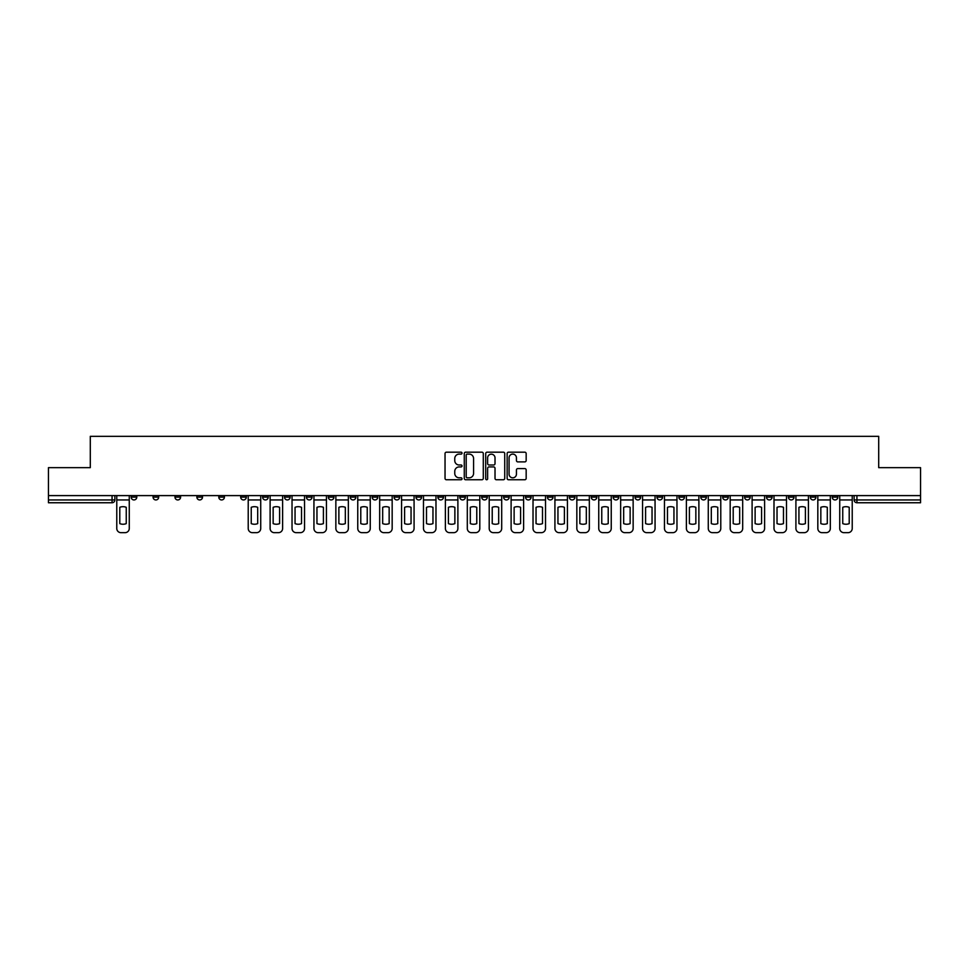 <?xml version="1.0" encoding="UTF-8"?>
<svg xmlns="http://www.w3.org/2000/svg" width="969" height="969" viewBox="0 0 969 969"><rect width="100%" height="100%" fill="white"/><g stroke="black" fill="none" stroke-linecap="round" stroke-linejoin="round"><path stroke-width="1.45" d="M462.031 453.141A0.969 0.969 0 0 0 461.062 452.184L446.418 452.184A1.381 1.381 0 0 0 445.037 453.553L445.037 478.371A1.381 1.381 0 0 0 446.418 479.752L461.062 479.752A0.969 0.969 0 0 0 462.031 478.783A0.969 0.969 0 0 0 461.062 477.814L459.173 477.814A4.409 4.409 0 0 1 454.764 473.405L454.764 471.334A4.409 4.409 0 0 1 459.173 466.925L461.062 466.925A0.969 0.969 0 0 0 462.031 465.968A0.969 0.969 0 0 0 461.062 464.999L459.173 464.999A4.409 4.409 0 0 1 454.764 460.59L454.764 458.519A4.409 4.409 0 0 1 459.173 454.11L461.062 454.11A0.969 0.969 0 0 0 462.031 453.141M722.68 495.595L722.68 497.133L728.3 497.133A2.81 2.81 0 0 1 725.49 499.943A2.81 2.81 0 0 1 722.68 497.133L722.68 495.595M700.769 495.595L700.769 497.133L706.389 497.133A2.81 2.81 0 0 1 703.579 499.943A2.81 2.81 0 0 1 700.769 497.133L700.769 495.595M569.324 495.595L569.324 497.133L574.944 497.133A2.81 2.81 0 0 1 572.134 499.943A2.81 2.81 0 0 1 569.324 497.133L569.324 495.595M547.412 495.595L547.412 497.133L553.033 497.133A2.81 2.81 0 0 1 550.222 499.943A2.81 2.81 0 0 1 547.412 497.133L547.412 495.595M525.513 495.595L525.513 497.133L531.121 497.133A2.81 2.81 0 0 1 528.311 499.943A2.81 2.81 0 0 1 525.513 497.133L525.513 495.595M481.69 495.595L481.69 497.133L487.31 497.133A2.81 2.81 0 0 1 484.5 499.943A2.81 2.81 0 0 1 481.69 497.133L481.69 495.595M437.879 497.133L437.879 495.595L437.879 497.133A2.81 2.81 0 0 0 440.689 499.943A2.81 2.81 0 0 1 437.879 497.133L443.487 497.133A2.81 2.81 0 0 1 440.689 499.943A2.81 2.81 0 0 0 443.487 497.133L443.487 495.595L443.487 497.133M415.967 497.133L415.967 495.595L415.967 497.133A2.81 2.81 0 0 0 418.778 499.943A2.81 2.81 0 0 1 415.967 497.133L421.588 497.133A2.81 2.81 0 0 1 418.778 499.943M394.056 497.133L394.056 495.595L394.056 497.133A2.81 2.81 0 0 0 396.866 499.943A2.81 2.81 0 0 1 394.056 497.133L399.676 497.133A2.81 2.81 0 0 1 396.866 499.943A2.81 2.81 0 0 0 399.676 497.133L399.676 495.595L399.676 497.133M372.157 495.595L372.157 497.133L377.765 497.133A2.81 2.81 0 0 1 374.967 499.943A2.81 2.81 0 0 1 372.157 497.133L372.157 495.595M350.245 495.595L350.245 497.133L355.865 497.133A2.81 2.81 0 0 1 353.055 499.943A2.81 2.81 0 0 1 350.245 497.133L350.245 495.595M328.334 495.595L328.334 497.133L333.954 497.133A2.81 2.81 0 0 1 331.144 499.943A2.81 2.81 0 0 1 328.334 497.133L328.334 495.595M306.434 497.133L306.434 495.595L306.434 497.133A2.81 2.81 0 0 0 309.232 499.943A2.81 2.81 0 0 1 306.434 497.133L312.042 497.133A2.81 2.81 0 0 1 309.232 499.943M262.611 497.133L262.611 495.595L262.611 497.133A2.81 2.81 0 0 0 265.421 499.943A2.81 2.81 0 0 1 262.611 497.133L268.231 497.133A2.81 2.81 0 0 1 265.421 499.943A2.81 2.81 0 0 0 268.231 497.133L268.231 495.595L268.231 497.133M240.7 497.133L240.7 495.595L240.7 497.133A2.81 2.81 0 0 0 243.51 499.943A2.81 2.81 0 0 1 240.7 497.133L246.32 497.133A2.81 2.81 0 0 1 243.51 499.943A2.81 2.81 0 0 0 246.32 497.133L246.32 495.595L246.32 497.133M218.8 497.133L218.8 495.595L218.8 497.133A2.81 2.81 0 0 0 221.61 499.943A2.81 2.81 0 0 1 218.8 497.133L224.42 497.133A2.81 2.81 0 0 1 221.61 499.943A2.81 2.81 0 0 0 224.42 497.133L224.42 495.595L224.42 497.133M196.889 497.133L196.889 495.595L196.889 497.133A2.81 2.81 0 0 0 199.699 499.943A2.81 2.81 0 0 1 196.889 497.133L202.509 497.133A2.81 2.81 0 0 1 199.699 499.943M174.977 497.133L174.977 495.595L174.977 497.133A2.81 2.81 0 0 0 177.787 499.943A2.81 2.81 0 0 1 174.977 497.133L180.597 497.133A2.81 2.81 0 0 1 177.787 499.943A2.81 2.81 0 0 0 180.597 497.133L180.597 495.595L180.597 497.133M153.078 497.133L153.078 495.595L153.078 497.133A2.81 2.81 0 0 0 155.888 499.943A2.81 2.81 0 0 1 153.078 497.133L158.686 497.133A2.81 2.81 0 0 1 155.888 499.943A2.81 2.81 0 0 0 158.686 497.133L158.686 495.595L158.686 497.133M524.786 461.898A1.381 1.381 0 0 0 526.167 460.517L526.167 453.553A1.381 1.381 0 0 0 524.786 452.184L508.519 452.184A1.381 1.381 0 0 0 507.138 453.553L507.138 478.371A1.381 1.381 0 0 0 508.519 479.752L524.786 479.752A1.381 1.381 0 0 0 526.167 478.371L526.167 469.965A1.381 1.381 0 0 0 524.786 468.584L517.821 468.584A1.381 1.381 0 0 0 516.441 469.965L516.441 474.132A3.682 3.682 0 0 1 512.758 477.814A3.682 3.682 0 0 1 509.076 474.132L509.076 457.792A3.682 3.682 0 0 1 512.758 454.11A3.682 3.682 0 0 1 516.441 457.792L516.441 460.517A1.381 1.381 0 0 0 517.821 461.898L524.786 461.898M48.45 495.595L48.45 467.652L90.299 467.652L90.299 436.329L878.701 436.329L878.701 467.652L920.55 467.652L920.55 495.595L48.45 495.595L48.45 499.943L114.875 499.943L114.875 495.595L114.875 499.943A2.81 2.81 0 0 1 112.065 502.754L48.45 502.754L48.45 499.943M483.289 453.553A1.381 1.381 0 0 0 481.92 452.184L465.653 452.184A1.381 1.381 0 0 0 464.272 453.553L464.272 478.371A1.381 1.381 0 0 0 465.653 479.752L481.92 479.752A1.381 1.381 0 0 0 483.289 478.371L483.289 453.553M487.08 452.184L503.347 452.184A1.381 1.381 0 0 1 504.728 453.553L504.728 478.371A1.381 1.381 0 0 1 503.347 479.752L496.394 479.752A1.381 1.381 0 0 1 495.014 478.371L495.014 468.306A1.381 1.381 0 0 0 493.633 466.925L489.018 466.925A1.381 1.381 0 0 0 487.637 468.306L487.637 478.783A0.969 0.969 0 0 1 486.668 479.752A0.969 0.969 0 0 1 485.711 478.783L485.711 453.553A1.381 1.381 0 0 1 487.08 452.184M854.125 495.595L854.125 499.943L920.55 499.943L920.55 502.754L856.935 502.754A2.81 2.81 0 0 1 854.125 499.943A2.81 2.81 0 0 0 856.935 502.754L856.935 495.595M920.55 495.595L920.55 499.943M837.834 495.595L837.834 497.133A2.81 2.81 0 0 1 835.024 499.943A2.81 2.81 0 0 1 832.214 497.133L837.834 497.133M832.214 495.595L832.214 497.133M815.922 495.595L815.922 497.133A2.81 2.81 0 0 1 813.112 499.943A2.81 2.81 0 0 1 810.314 497.133L815.922 497.133M810.314 495.595L810.314 497.133M794.023 495.595L794.023 497.133A2.81 2.81 0 0 1 791.213 499.943A2.81 2.81 0 0 1 788.403 497.133A2.81 2.81 0 0 0 791.213 499.943M788.403 495.595L788.403 497.133L794.023 497.133M772.111 495.595L772.111 497.133A2.81 2.81 0 0 1 769.301 499.943A2.81 2.81 0 0 1 766.491 497.133L772.111 497.133M766.491 495.595L766.491 497.133M750.2 495.595L750.2 497.133A2.81 2.81 0 0 1 747.39 499.943A2.81 2.81 0 0 1 744.58 497.133L750.2 497.133M744.58 495.595L744.58 497.133M728.3 495.595L728.3 497.133M706.389 495.595L706.389 497.133L706.389 495.595M684.477 495.595L684.477 497.133A2.81 2.81 0 0 1 681.667 499.943A2.81 2.81 0 0 1 678.857 497.133L684.477 497.133M678.857 495.595L678.857 497.133M662.566 495.595L662.566 497.133A2.81 2.81 0 0 1 659.768 499.943A2.81 2.81 0 0 1 656.958 497.133L662.566 497.133M656.958 495.595L656.958 497.133M640.666 495.595L640.666 497.133A2.81 2.81 0 0 1 637.856 499.943A2.81 2.81 0 0 1 635.046 497.133L640.666 497.133M635.046 495.595L635.046 497.133M618.755 495.595L618.755 497.133A2.81 2.81 0 0 1 615.945 499.943A2.81 2.81 0 0 1 613.135 497.133L618.755 497.133M613.135 495.595L613.135 497.133M596.843 495.595L596.843 497.133A2.81 2.81 0 0 1 594.033 499.943A2.81 2.81 0 0 1 591.235 497.133L596.843 497.133M591.235 495.595L591.235 497.133M574.944 495.595L574.944 497.133A2.81 2.81 0 0 1 572.134 499.943M553.033 495.595L553.033 497.133M531.121 497.133L531.121 495.595L531.121 497.133A2.81 2.81 0 0 1 528.311 499.943M509.222 495.595L509.222 497.133A2.81 2.81 0 0 1 506.412 499.943A2.81 2.81 0 0 1 503.601 497.133A2.81 2.81 0 0 0 506.412 499.943A2.81 2.81 0 0 0 509.222 497.133L503.601 497.133L503.601 495.595M487.31 497.133L487.31 495.595L487.31 497.133A2.81 2.81 0 0 1 484.5 499.943M465.399 495.595L465.399 497.133A2.81 2.81 0 0 1 462.588 499.943A2.81 2.81 0 0 1 459.778 497.133A2.81 2.81 0 0 0 462.588 499.943M459.778 495.595L459.778 497.133L465.399 497.133M421.588 495.595L421.588 497.133L421.588 495.595M377.765 497.133L377.765 495.595L377.765 497.133A2.81 2.81 0 0 1 374.967 499.943M355.865 497.133L355.865 495.595L355.865 497.133A2.81 2.81 0 0 1 353.055 499.943M333.954 497.133L333.954 495.595L333.954 497.133A2.81 2.81 0 0 1 331.144 499.943M312.042 495.595L312.042 497.133L312.042 495.595M290.143 497.133L290.143 495.595L290.143 497.133A2.81 2.81 0 0 1 287.333 499.943A2.81 2.81 0 0 1 284.523 497.133L290.143 497.133A2.81 2.81 0 0 1 287.333 499.943M284.523 495.595L284.523 497.133M202.509 495.595L202.509 497.133L202.509 495.595M136.786 495.595L136.786 497.133A2.81 2.81 0 0 1 133.976 499.943A2.81 2.81 0 0 1 131.166 497.133A2.81 2.81 0 0 0 133.976 499.943A2.81 2.81 0 0 0 136.786 497.133L136.786 495.595M131.166 495.595L131.166 497.133L136.786 497.133M112.065 495.595L112.065 502.754A2.81 2.81 0 0 0 114.875 499.943M467.167 454.11A0.969 0.969 0 0 0 466.198 455.079L466.198 476.857A0.969 0.969 0 0 0 467.167 477.814L469.166 477.814A4.409 4.409 0 0 0 473.575 473.405L473.575 458.519A4.409 4.409 0 0 0 469.166 454.11L467.167 454.11M495.014 457.865A3.682 3.682 0 0 0 491.319 454.182A3.682 3.682 0 0 0 487.637 457.865L487.637 463.618A1.381 1.381 0 0 0 489.018 464.999L493.633 464.999A1.381 1.381 0 0 0 495.014 463.618L495.014 457.865M116.777 499.943L116.777 528.456A4.215 4.215 0 0 0 120.98 532.671L125.062 532.671A4.215 4.215 0 0 0 129.265 528.456L129.265 499.943L116.777 499.943L116.777 495.595M129.265 499.943L129.265 495.595M126.249 523.623L126.249 507.308A8.709 8.709 0 0 0 119.793 507.308L119.793 523.623A8.709 8.709 0 0 0 126.249 523.623M248.221 499.943L248.221 528.456A4.215 4.215 0 0 0 252.437 532.671L256.506 532.671A4.215 4.215 0 0 0 260.722 528.456L260.722 499.943L248.221 499.943L248.221 495.595M260.722 499.943L260.722 495.595M257.693 523.623L257.693 507.308A8.709 8.709 0 0 0 251.237 507.308L251.237 523.623A8.709 8.709 0 0 0 257.693 523.623M270.121 499.943L270.121 528.456A4.215 4.215 0 0 0 274.336 532.671L278.418 532.671A4.215 4.215 0 0 0 282.621 528.456L282.621 499.943L270.121 499.943L270.121 495.595M282.621 499.943L282.621 495.595M279.605 523.623L279.605 507.308A8.709 8.709 0 0 0 273.149 507.308L273.149 523.623A8.709 8.709 0 0 0 279.605 523.623M292.032 499.943L292.032 528.456A4.215 4.215 0 0 0 296.248 532.671L300.317 532.671A4.215 4.215 0 0 0 304.532 528.456L304.532 499.943L292.032 499.943L292.032 495.595M304.532 499.943L304.532 495.595M301.516 523.623L301.516 507.308A8.709 8.709 0 0 0 295.048 507.308L295.048 523.623A8.709 8.709 0 0 0 301.516 523.623M313.944 499.943L313.944 528.456A4.215 4.215 0 0 0 318.159 532.671L322.229 532.671A4.215 4.215 0 0 0 326.444 528.456L326.444 499.943L313.944 499.943L313.944 495.595M326.444 499.943L326.444 495.595M323.416 523.623L323.416 507.308A8.709 8.709 0 0 0 316.96 507.308L316.96 523.623A8.709 8.709 0 0 0 323.416 523.623M335.855 499.943L335.855 528.456A4.215 4.215 0 0 0 340.058 532.671L344.14 532.671A4.215 4.215 0 0 0 348.343 528.456L348.343 499.943L335.855 499.943L335.855 495.595M348.343 499.943L348.343 495.595M345.327 523.623L345.327 507.308A8.709 8.709 0 0 0 338.871 507.308L338.871 523.623A8.709 8.709 0 0 0 345.327 523.623M357.755 499.943L357.755 528.456A4.215 4.215 0 0 0 361.97 532.671L366.04 532.671A4.215 4.215 0 0 0 370.255 528.456L370.255 499.943L357.755 499.943L357.755 495.595M370.255 499.943L370.255 495.595M367.239 523.623L367.239 507.308A8.709 8.709 0 0 0 360.783 507.308L360.783 523.623A8.709 8.709 0 0 0 367.239 523.623M379.666 499.943L379.666 528.456A4.215 4.215 0 0 0 383.881 532.671L387.951 532.671A4.215 4.215 0 0 0 392.166 528.456L392.166 499.943L379.666 499.943L379.666 495.595M392.166 499.943L392.166 495.595M389.15 523.623L389.15 507.308A8.709 8.709 0 0 0 382.682 507.308L382.682 523.623A8.709 8.709 0 0 0 389.15 523.623M401.578 499.943L401.578 528.456A4.215 4.215 0 0 0 405.781 532.671L409.863 532.671A4.215 4.215 0 0 0 414.078 528.456L414.078 499.943L401.578 499.943L401.578 495.595M414.078 499.943L414.078 495.595M411.05 523.623L411.05 507.308A8.709 8.709 0 0 0 404.594 507.308L404.594 523.623A8.709 8.709 0 0 0 411.05 523.623M423.477 499.943L423.477 528.456A4.215 4.215 0 0 0 427.692 532.671L431.762 532.671A4.215 4.215 0 0 0 435.977 528.456L435.977 499.943L423.477 499.943L423.477 495.595M435.977 499.943L435.977 495.595M432.961 523.623L432.961 507.308A8.709 8.709 0 0 0 426.505 507.308L426.505 523.623A8.709 8.709 0 0 0 432.961 523.623M445.389 499.943L445.389 528.456A4.215 4.215 0 0 0 449.604 532.671L453.674 532.671A4.215 4.215 0 0 0 457.889 528.456L457.889 499.943L445.389 499.943L445.389 495.595M457.889 499.943L457.889 495.595M454.873 523.623L454.873 507.308A8.709 8.709 0 0 0 448.405 507.308L448.405 523.623A8.709 8.709 0 0 0 454.873 523.623M467.3 499.943L467.3 528.456A4.215 4.215 0 0 0 471.515 532.671L475.585 532.671A4.215 4.215 0 0 0 479.8 528.456L479.8 499.943L467.3 499.943L467.3 495.595M479.8 499.943L479.8 495.595M476.772 523.623L476.772 507.308A8.709 8.709 0 0 0 470.316 507.308L470.316 523.623A8.709 8.709 0 0 0 476.772 523.623M489.2 499.943L489.2 528.456A4.215 4.215 0 0 0 493.415 532.671L497.485 532.671A4.215 4.215 0 0 0 501.7 528.456L501.7 499.943L489.2 499.943L489.2 495.595M501.7 499.943L501.7 495.595M498.684 523.623L498.684 507.308A8.709 8.709 0 0 0 492.228 507.308L492.228 523.623A8.709 8.709 0 0 0 498.684 523.623M511.111 499.943L511.111 528.456A4.215 4.215 0 0 0 515.326 532.671L519.396 532.671A4.215 4.215 0 0 0 523.611 528.456L523.611 499.943L511.111 499.943L511.111 495.595M523.611 499.943L523.611 495.595M520.595 523.623L520.595 507.308A8.709 8.709 0 0 0 514.127 507.308L514.127 523.623A8.709 8.709 0 0 0 520.595 523.623M533.023 499.943L533.023 528.456A4.215 4.215 0 0 0 537.238 532.671L541.308 532.671A4.215 4.215 0 0 0 545.523 528.456L545.523 499.943L533.023 499.943L533.023 495.595M545.523 499.943L545.523 495.595M542.495 523.623L542.495 507.308A8.709 8.709 0 0 0 536.039 507.308L536.039 523.623A8.709 8.709 0 0 0 542.495 523.623M554.922 499.943L554.922 528.456A4.215 4.215 0 0 0 559.137 532.671L563.219 532.671A4.215 4.215 0 0 0 567.422 528.456L567.422 499.943L554.922 499.943L554.922 495.595M567.422 499.943L567.422 495.595M564.406 523.623L564.406 507.308A8.709 8.709 0 0 0 557.95 507.308L557.95 523.623A8.709 8.709 0 0 0 564.406 523.623M576.834 499.943L576.834 528.456A4.215 4.215 0 0 0 581.049 532.671L585.119 532.671A4.215 4.215 0 0 0 589.334 528.456L589.334 499.943L576.834 499.943L576.834 495.595M589.334 499.943L589.334 495.595M586.318 523.623L586.318 507.308A8.709 8.709 0 0 0 579.85 507.308L579.85 523.623A8.709 8.709 0 0 0 586.318 523.623M598.745 499.943L598.745 528.456A4.215 4.215 0 0 0 602.96 532.671L607.03 532.671A4.215 4.215 0 0 0 611.245 528.456L611.245 499.943L598.745 499.943L598.745 495.595M611.245 499.943L611.245 495.595M608.217 523.623L608.217 507.308A8.709 8.709 0 0 0 601.761 507.308L601.761 523.623A8.709 8.709 0 0 0 608.217 523.623M620.657 499.943L620.657 528.456A4.215 4.215 0 0 0 624.86 532.671L628.942 532.671A4.215 4.215 0 0 0 633.145 528.456L633.145 499.943L620.657 499.943L620.657 495.595M633.145 499.943L633.145 495.595M630.129 523.623L630.129 507.308A8.709 8.709 0 0 0 623.673 507.308L623.673 523.623A8.709 8.709 0 0 0 630.129 523.623M642.556 499.943L642.556 528.456A4.215 4.215 0 0 0 646.771 532.671L650.841 532.671A4.215 4.215 0 0 0 655.056 528.456L655.056 499.943L642.556 499.943L642.556 495.595M655.056 499.943L655.056 495.595M652.04 523.623L652.04 507.308A8.709 8.709 0 0 0 645.584 507.308L645.584 523.623A8.709 8.709 0 0 0 652.04 523.623M664.468 499.943L664.468 528.456A4.215 4.215 0 0 0 668.683 532.671L672.752 532.671A4.215 4.215 0 0 0 676.968 528.456L676.968 499.943L664.468 499.943L664.468 495.595M676.968 499.943L676.968 495.595M673.952 523.623L673.952 507.308A8.709 8.709 0 0 0 667.484 507.308L667.484 523.623A8.709 8.709 0 0 0 673.952 523.623M686.379 499.943L686.379 528.456A4.215 4.215 0 0 0 690.582 532.671L694.664 532.671A4.215 4.215 0 0 0 698.879 528.456L698.879 499.943L686.379 499.943L686.379 495.595M698.879 499.943L698.879 495.595M695.851 523.623L695.851 507.308A8.709 8.709 0 0 0 689.395 507.308L689.395 523.623A8.709 8.709 0 0 0 695.851 523.623M708.278 499.943L708.278 528.456A4.215 4.215 0 0 0 712.494 532.671L716.563 532.671A4.215 4.215 0 0 0 720.779 528.456L720.779 499.943L708.278 499.943L708.278 495.595M720.779 499.943L720.779 495.595M717.763 523.623L717.763 507.308A8.709 8.709 0 0 0 711.307 507.308L711.307 523.623A8.709 8.709 0 0 0 717.763 523.623M730.19 499.943L730.19 528.456A4.215 4.215 0 0 0 734.405 532.671L738.475 532.671A4.215 4.215 0 0 0 742.69 528.456L742.69 499.943L730.19 499.943L730.19 495.595M742.69 499.943L742.69 495.595M739.674 523.623L739.674 507.308A8.709 8.709 0 0 0 733.206 507.308L733.206 523.623A8.709 8.709 0 0 0 739.674 523.623M752.101 499.943L752.101 528.456A4.215 4.215 0 0 0 756.317 532.671L760.386 532.671A4.215 4.215 0 0 0 764.602 528.456L764.602 499.943L752.101 499.943L752.101 495.595M764.602 499.943L764.602 495.595M761.573 523.623L761.573 507.308A8.709 8.709 0 0 0 755.117 507.308L755.117 523.623A8.709 8.709 0 0 0 761.573 523.623M774.001 499.943L774.001 528.456A4.215 4.215 0 0 0 778.216 532.671L782.298 532.671A4.215 4.215 0 0 0 786.501 528.456L786.501 499.943L774.001 499.943L774.001 495.595M786.501 499.943L786.501 495.595M783.485 523.623L783.485 507.308A8.709 8.709 0 0 0 777.029 507.308L777.029 523.623A8.709 8.709 0 0 0 783.485 523.623M795.912 499.943L795.912 528.456A4.215 4.215 0 0 0 800.128 532.671L804.197 532.671A4.215 4.215 0 0 0 808.412 528.456L808.412 499.943L795.912 499.943L795.912 495.595M808.412 499.943L808.412 495.595M805.396 523.623L805.396 507.308A8.709 8.709 0 0 0 798.928 507.308L798.928 523.623A8.709 8.709 0 0 0 805.396 523.623M817.824 499.943L817.824 528.456A4.215 4.215 0 0 0 822.039 532.671L826.109 532.671A4.215 4.215 0 0 0 830.324 528.456L830.324 499.943L817.824 499.943L817.824 495.595M830.324 499.943L830.324 495.595M827.296 523.623L827.296 507.308A8.709 8.709 0 0 0 820.84 507.308L820.84 523.623A8.709 8.709 0 0 0 827.296 523.623M839.735 499.943L839.735 528.456A4.215 4.215 0 0 0 843.938 532.671L848.02 532.671A4.215 4.215 0 0 0 852.223 528.456L852.223 499.943L839.735 499.943L839.735 495.595M852.223 499.943L852.223 495.595M849.207 523.623L849.207 507.308A8.709 8.709 0 0 0 842.751 507.308L842.751 523.623A8.709 8.709 0 0 0 849.207 523.623"/></g></svg>
